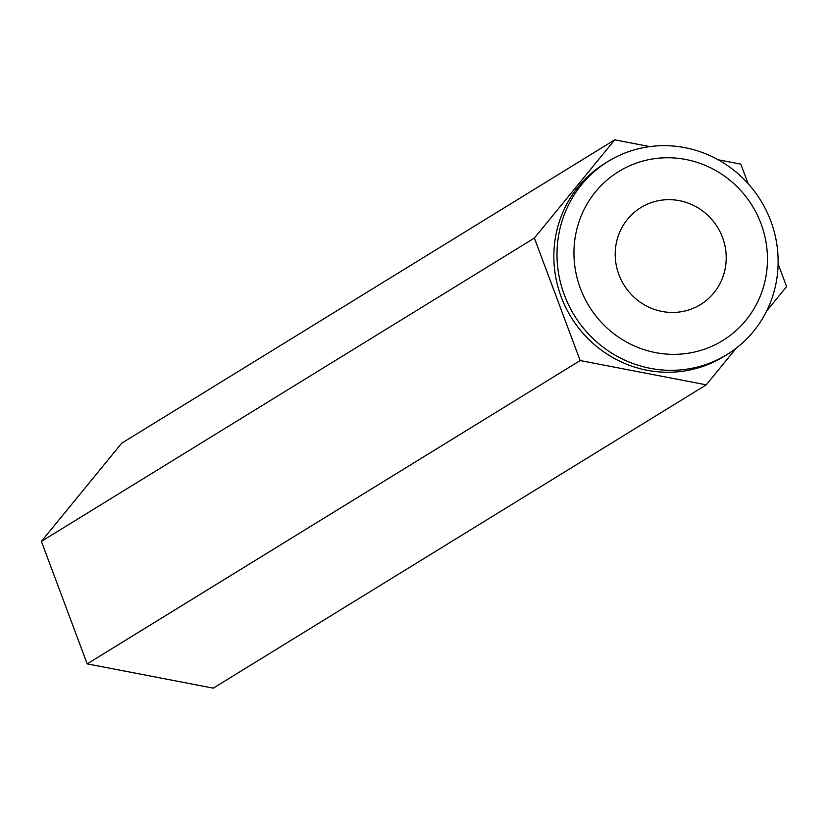 <?xml version="1.0" encoding="UTF-8"?>
<svg xmlns="http://www.w3.org/2000/svg" width="828" height="828" viewBox="0 0 828 828"><rect width="100%" height="100%" fill="white"/><g stroke="black" fill="none" stroke-linecap="round" stroke-linejoin="round"><path stroke-width="1.24" d="M766.273 274.451A99.225 95.8 58.4 0 0 685.822 159.493A99.225 95.8 58.4 0 0 575.139 237.657A99.225 95.8 58.4 0 0 655.59 352.614A99.225 95.8 58.4 0 0 766.273 274.451M558.351 236.963A113.395 109.482 -121.6 0 1 608.135 161.408A113.395 109.482 -121.6 0 1 728.174 166.014A113.395 109.482 -121.6 0 1 776.778 279.015A113.395 109.482 -121.6 0 1 726.984 354.57A113.395 109.482 -121.6 0 1 606.945 349.965A113.395 109.482 -121.6 0 1 558.351 236.963M726.984 354.57L723.838 356.506A113.395 109.482 -121.6 0 1 603.809 351.9A113.395 109.482 -121.6 0 1 555.205 238.899A113.395 109.482 -121.6 0 1 604.989 163.344L608.135 161.408M615.877 245.502A56.925 54.958 58.4 0 0 640.282 302.23A56.925 54.958 58.4 0 0 700.54 304.538A56.925 54.958 58.4 0 0 725.535 266.606A56.925 54.958 58.4 0 0 701.13 209.877A56.925 54.958 58.4 0 0 640.872 207.569A56.925 54.958 58.4 0 0 615.877 245.502M706.263 384.834L213.282 688.151L87.178 663.87L41.4 541.377L534.381 238.06L580.159 360.553L706.263 384.834L736.268 348.153M87.178 663.87L580.159 360.553M41.4 541.377L121.737 443.166L614.718 139.849L534.381 238.06M748.119 183.64L740.822 164.13L718.155 159.763M649.794 146.597L614.718 139.849M766.604 311.069L786.6 286.623L778.113 263.894"/></g></svg>
